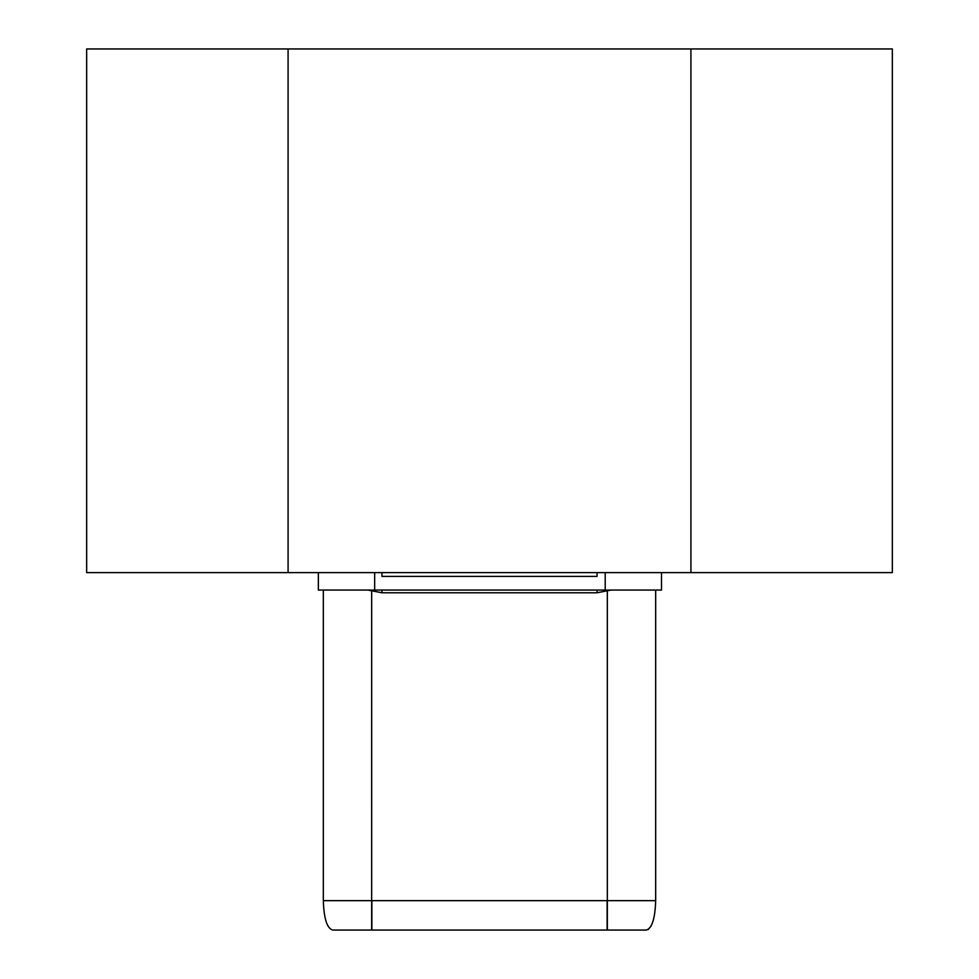 <?xml version="1.0" encoding="UTF-8"?>
<svg xmlns="http://www.w3.org/2000/svg" width="979" height="979" viewBox="0 0 979 979"><rect width="100%" height="100%" fill="white"/><g stroke="black" fill="none" stroke-linecap="round" stroke-linejoin="round"><path stroke-width="1.47" d="M288.083 48.95L86.666 48.95L86.666 572.629L892.334 572.629L892.334 48.95L288.083 48.95L288.083 572.629M367.847 590.056L381.945 592.772L381.945 590.056M597.055 590.056L597.055 592.772L381.945 592.772M597.055 592.772L611.165 590.056M607.127 930.05L332.603 930.05C326.986 928.276 323.89 918.473 323.327 900.643L655.673 900.643C655.11 918.473 652.014 928.276 646.397 930.05L607.127 930.05L607.127 900.643M318.359 572.629L318.359 590.056L661.51 590.056L661.51 572.629M690.917 48.95L690.917 572.629M381.945 572.629L381.945 576.374L597.055 576.374L597.055 572.629M607.323 591.304L607.335 930.05M371.677 591.304L371.665 930.05M371.873 930.05L371.873 900.643M374.663 572.629L374.663 590.056M605.206 572.629L605.206 590.056M655.673 590.056L655.673 900.643M323.327 590.056L323.327 900.643M650.962 926.256L648.159 929.524"/></g></svg>
